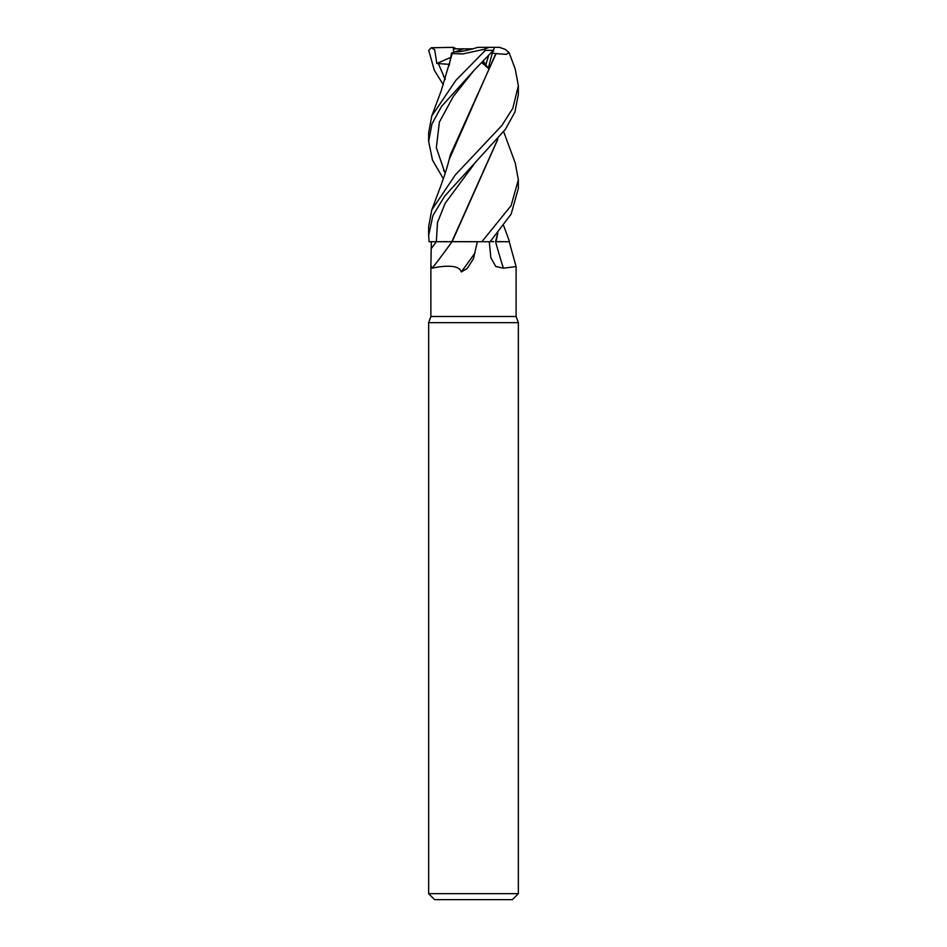 <?xml version="1.0" encoding="UTF-8"?>
<svg xmlns="http://www.w3.org/2000/svg" width="947" height="947" viewBox="0 0 947 947"><rect width="100%" height="100%" fill="white"/><g stroke="black" fill="none" stroke-linecap="round" stroke-linejoin="round"><path stroke-width="1.42" d="M452.133 241.734L481.668 241.734L453.116 241.734L477.324 241.734L473.5 258.649L467.167 268.546L461.248 271.967C458.881 262.485 435.229 267.433 432.258 268.19L430.885 265.432L431.335 241.734M497.85 233.128L496.027 241.615L509.557 241.71L495.991 241.734M430.885 265.432L430.885 316.499L428.648 322.667L518.352 322.667L518.352 893.672L428.648 893.672L434.626 899.65L512.374 899.65L518.352 893.672M430.885 316.499L516.115 316.499L518.352 322.667M493.351 50.357L493.683 51.043L491.931 51.884L493.683 51.043L493.351 50.357M488.676 55.376L485.823 64.822L482.615 61.709L485.823 64.834L488.676 55.376M516.115 316.499L516.103 266.581L503.413 268.19L495.79 266.486L490.842 257.75L489.279 241.734M497.637 233.376L495.577 241.734A759.056 509.64 -69.7 0 0 503.413 268.19M495.92 241.734L509.569 241.734L503.674 225.706M452.05 241.734L453.116 241.734M496.062 53.588L506.207 54.381L509.107 52.63L515.251 69.072L518.352 85.786L518.352 94.428L514.943 112.03L505.26 129.526L444.64 196.159L432.909 215.561L428.648 235.353L429.109 241.734L451.861 241.734M451.968 241.734A759.056 711.872 -42.4 0 1 432.258 268.19M475.003 252.956A772.977 724.917 -42.4 0 1 461.248 271.967M450.831 241.603L449.801 241.603M472.778 48.842C464.421 51.091 458.455 52.097 454.88 51.872L463.722 48.842L472.778 48.842M456.383 48.842L453.317 47.35L453.743 52.263L453.353 48.842L463.722 48.842M483.195 61.105L488.285 68.314L492.298 53.008L495.802 53.6L449.198 159.463M446.676 241.627L436.342 241.734A753.185 706.355 -42.4 0 1 431.311 248.54M503.674 131.751L515.251 163.014L518.352 179.741L511.131 205.582L481.869 241.734L452.181 241.615L497.85 139.173M450.855 57.483L451.577 53.008L454.88 51.872C458.62 52.097 464.823 51.02 473.5 48.64L477.833 47.35L488.924 47.35L483.775 49.41L485.338 50.345L493.363 50.345L494.5 47.35L499.495 47.35L505.355 49.41L509.107 52.63M481.869 241.734L490.108 241.734L511.167 214.093L518.352 188.394L518.352 179.741M443.326 178.723L432.495 160.126L428.648 141.411L431.974 123.915L441.48 106.514L473.5 70.954L493.363 50.345M485.338 50.345L455.898 80.341L431.749 116.043L428.648 132.769L428.648 141.411M518.352 85.786L512.836 108.254L501.827 125.549L455.235 175.017L431.749 209.997L428.648 226.724L428.648 235.353M443.326 84.768L434.318 70.279L428.742 50.345L431.24 47.752L434.673 49.718L436.839 63.496L449.399 64.337M493.683 241.58L490.226 241.603M451.577 53.008L449.198 65.509M438.224 63.153L445.114 79.418L438.224 63.153M443.563 170.424L445.327 172.721M452.216 53.588L462.787 53.932L483.775 49.41M452.216 53.6L441.195 90.817L431.749 116.043M496.062 53.6L450.204 155.166C446.913 169.264 444.403 175.467 441.184 184.819L431.749 209.997M481.739 62.609L488.285 68.314M473.808 70.634L453.376 96.369L439.408 122.033L436.33 147.696L445.114 173.372M473.76 164.648L445.22 203.167L437.502 222.427L436.342 241.686M497.637 139.422L451.897 241.615M443.563 76.482L445.327 78.779M436.839 63.496L450.902 57.305M431.24 47.752L453.317 47.35M492.298 53.008L491.292 52.582M488.924 47.35L494.5 47.35M509.202 241.734L516.103 266.581M428.648 322.667L428.648 893.672"/></g></svg>
